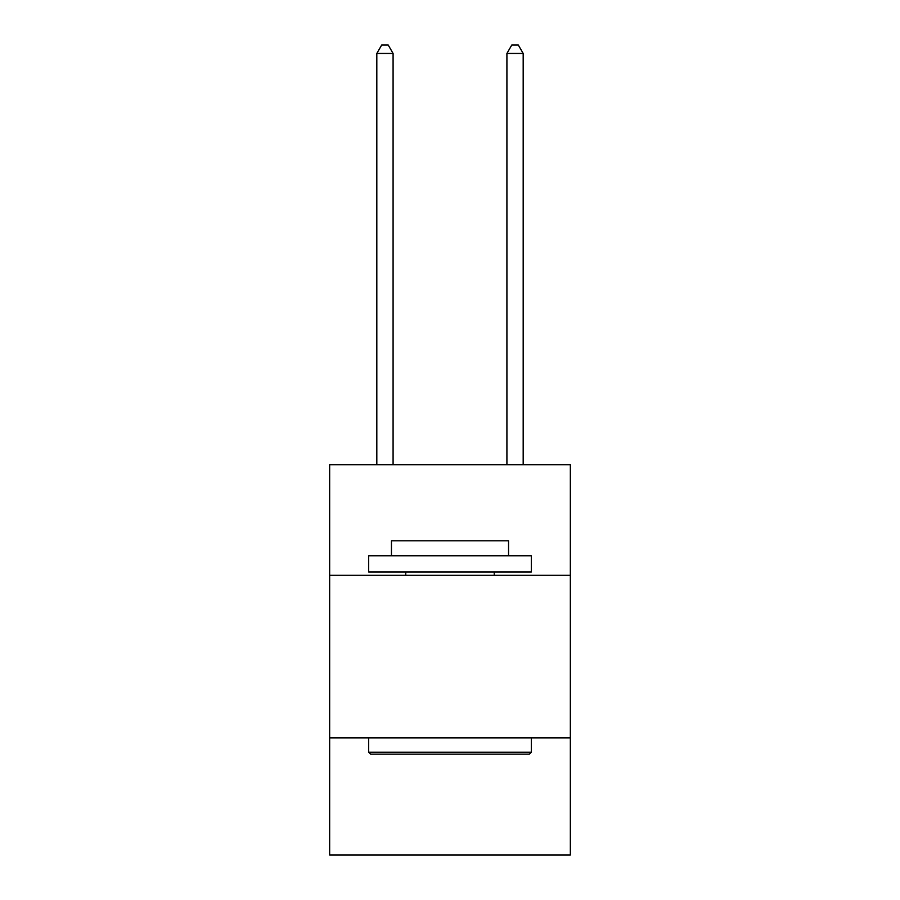 <?xml version="1.0" encoding="UTF-8"?>
<svg xmlns="http://www.w3.org/2000/svg" width="900" height="900" viewBox="0 0 900 900"><rect width="100%" height="100%" fill="white"/><g stroke="black" fill="none" stroke-linecap="round" stroke-linejoin="round"><path stroke-width="1.35" d="M570.341 575.291L570.341 464.704L329.659 464.704L329.659 575.291L570.341 575.291L570.341 855L329.659 855L329.659 575.291M570.341 737.91L329.659 737.91M370.642 754.178L368.685 752.22L531.315 752.22L529.358 754.178L370.642 754.178M531.315 555.773L531.315 572.029L368.685 572.029L368.685 555.773L531.315 555.773M391.455 555.773L391.455 540.81L508.545 540.81L508.545 555.773M531.315 737.91L531.315 752.22M368.685 737.91L368.685 752.22M494.235 572.029L494.235 575.291M405.765 572.029L405.765 575.291M393.086 464.704L393.086 53.46L376.819 53.46L376.819 464.704M376.819 53.46L381.701 45L388.204 45L393.086 53.46M523.181 464.704L523.181 53.46L506.914 53.46L506.914 464.704M506.914 53.46L511.796 45L518.299 45L523.181 53.46"/></g></svg>
